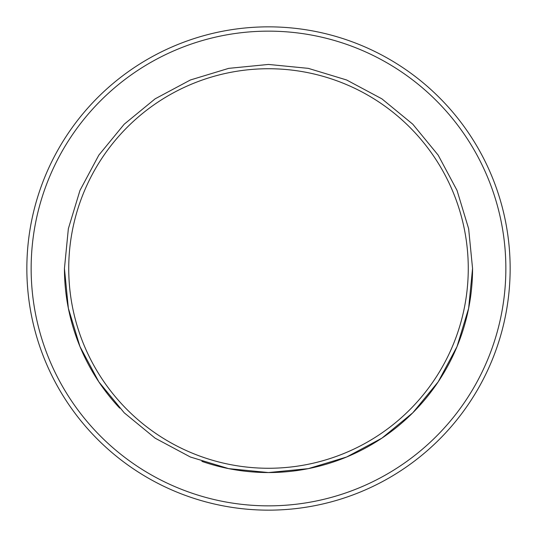 <?xml version="1.0" encoding="UTF-8"?>
<svg xmlns="http://www.w3.org/2000/svg" width="537" height="537" viewBox="0 0 537 537"><rect width="100%" height="100%" fill="white"/><g stroke="black" fill="none" stroke-linecap="round" stroke-linejoin="round"><path stroke-width="0.81" d="M510.15 268.5A241.65 241.65 0 0 0 268.5 26.85A241.65 241.65 0 0 0 26.85 268.5A241.65 241.65 0 0 0 268.5 510.15A241.65 241.65 0 0 0 510.15 268.5A241.65 241.65 0 0 0 268.5 26.85A241.65 241.65 0 0 0 26.85 268.5A241.65 241.65 0 0 1 268.5 26.85A241.65 241.65 0 0 1 510.15 268.5M68.736 268.5A199.764 199.764 0 0 0 268.5 468.264A199.764 199.764 0 0 0 468.264 268.5A199.764 199.764 0 0 0 268.5 68.736A199.764 199.764 0 0 0 68.736 268.5M505.854 268.5A237.354 237.354 0 0 0 268.5 31.146A237.354 237.354 0 0 0 31.146 268.5A237.354 237.354 0 0 0 268.5 505.854A237.354 237.354 0 0 0 505.854 268.5M472.56 268.5L468.64 308.312L457.027 346.593L438.172 381.867L412.792 412.792L381.867 438.172L346.587 457.027L308.312 468.64L268.5 472.56L228.688 468.64L190.407 457.027L155.133 438.172L124.208 412.792L98.828 381.867L79.973 346.587L68.36 308.312L64.44 268.5L68.36 228.688L79.973 190.407L98.828 155.133L124.208 124.208L155.133 98.828L190.413 79.973L228.688 68.36L268.5 64.44L308.312 68.36L346.593 79.973L381.867 98.828L412.792 124.208L438.172 155.133L457.027 190.413L468.64 228.688L472.56 268.5A204.06 204.06 0 0 1 201.878 461.377M64.44 268.5A204.06 204.06 0 0 0 119.711 408.147"/></g></svg>
